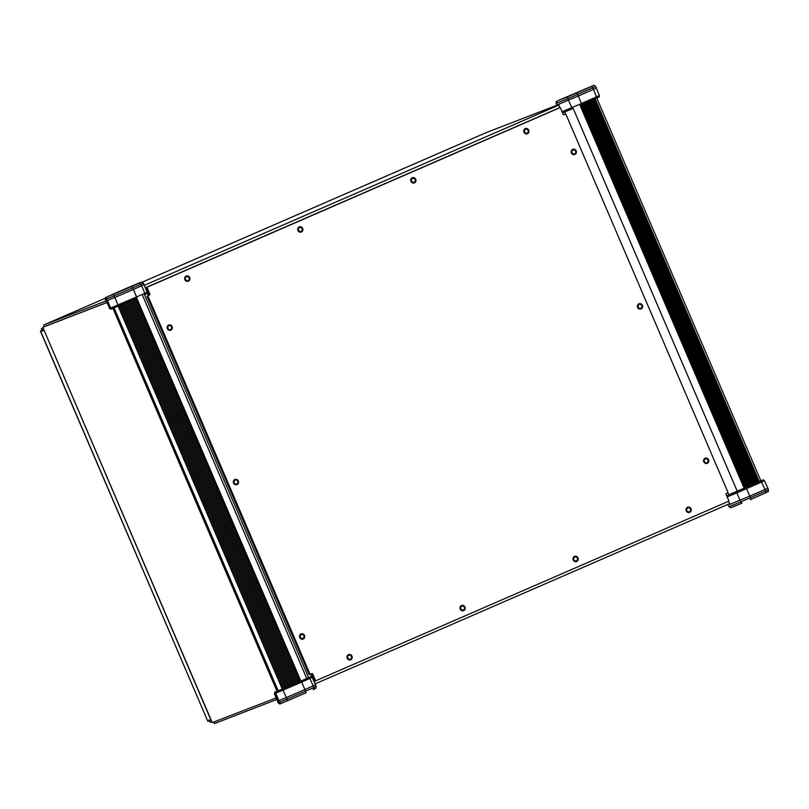 <?xml version="1.0" encoding="UTF-8"?>
<svg xmlns="http://www.w3.org/2000/svg" width="809" height="809" viewBox="0 0 809 809"><rect width="100%" height="100%" fill="white"/><g stroke="black" fill="none" stroke-linecap="round" stroke-linejoin="round"><path stroke-width="1.21" d="M233.548 483.074A2.771 2.589 68.9 0 0 236.926 484.631A2.771 2.589 68.9 0 0 238.352 481.112A2.771 2.589 68.9 0 0 234.923 479.454A2.771 2.589 68.9 0 0 233.548 483.074M139.108 283.11L131.149 286.538L139.108 283.11M115.485 293.262L107.526 296.701L115.485 293.262M133.991 285.081L126.032 288.52L133.991 285.081M118.589 291.725L140.099 282.553L139.027 283.221L141.049 284.222L132.727 287.883L133.394 289.45L114.797 297.449L117.993 304.922L136.59 296.923L133.394 289.45L144.032 284.667L143.355 283.099L141.686 282.068L107.486 296.782A1.709 1.598 68.9 0 0 106.697 298.986L114.13 295.882L113.29 294.355L131.887 286.356L132.727 287.883L114.13 295.882L114.797 297.449L106.475 300.908L109.802 308.33L110.702 307.976L106.697 298.986L105.797 299.34A1.709 1.598 -111.1 0 1 106.596 297.136M112.208 308.694L111.389 309.008A1.284 1.193 -111.1 0 1 109.802 308.33L105.322 299.502C106.333 296.185 103.441 298.875 109.761 295.659L118.711 291.675M637.613 307.39A2.771 2.589 68.9 0 0 640.991 308.947A2.771 2.589 68.9 0 0 642.417 305.418A2.771 2.589 68.9 0 0 638.989 303.769A2.771 2.589 68.9 0 0 637.613 307.39M281.562 703.243L280.784 703.547A1.709 1.598 -111.1 0 1 278.64 702.606L277.487 701.211L278.165 702.778L279.54 702.263L275.788 693.171L274.888 693.515L277.972 701.039L286.295 697.58L304.892 689.581L301.676 682.108L283.079 690.117L286.973 699.148L279.54 702.263A1.709 1.598 68.9 0 0 281.674 703.193L287.478 700.766L286.973 699.148L305.569 691.149L306.075 692.767L287.478 700.766L306.075 692.767M312.193 677.386L315.53 684.798L304.892 689.581L305.569 691.149L313.892 687.498L313.214 689.632C317.502 687.276 315.702 689.035 316.198 686.366L313.892 687.498L309.898 678.498L308.391 677.77L301.059 680.996L301.676 682.108L312.193 677.386L310.029 676.88A1.284 1.234 69.7 0 0 309.968 676.9L308.391 677.77M312.911 678.984L313.659 678.7L311.778 674.322M311.152 673.917A0.678 0.637 -111.1 0 1 311.789 674.342L312.689 673.988A0.678 0.637 -111.1 0 0 311.839 673.624L310.676 674.13A0.678 0.637 -111.1 0 1 309.837 673.755L308.927 674.109A0.678 0.637 68.9 0 0 309.776 674.473L310.636 674.14A0.678 0.637 -111.1 0 1 310.656 674.14L311.839 676.921M593.381 89.364L596.304 88.019L595.626 86.452L577.616 94.441A1.709 1.001 -113.8 0 0 576.018 93.247L591.106 86.603A1.709 1.001 66.2 0 1 592.704 87.797L593.381 89.364L578.283 96.008L581.418 103.512L596.506 96.868L593.381 89.364M571.821 94.966L563.863 98.395L571.821 94.966M590.61 86.674L582.652 90.112L590.61 86.674M566.704 96.938L558.746 100.377L566.704 96.938M593.139 85.633A1.709 1.598 68.9 0 0 593.007 85.683L559.07 100.174C554.822 102.521 556.622 100.751 556.127 103.421L556.794 104.988L559.161 104.068M560.101 107.779L558.534 104.361L578.283 96.008L577.616 94.441L567.857 98.647L567.645 96.858L576.018 93.247M686.851 510.57A2.063 1.921 -111.1 0 1 687.872 507.88A2.063 1.921 -111.1 0 1 690.411 509.104A2.063 1.921 -111.1 0 1 689.359 511.723A2.063 1.921 -111.1 0 1 686.851 510.57M524.586 131.958A2.063 1.921 -111.1 0 1 525.607 129.268A2.063 1.921 -111.1 0 1 528.146 130.492A2.063 1.921 -111.1 0 1 527.094 133.111A2.063 1.921 -111.1 0 1 524.586 131.958M572.034 152.689A2.063 1.921 -111.1 0 1 573.065 149.999A2.063 1.921 -111.1 0 1 575.593 151.232A2.063 1.921 -111.1 0 1 572.034 152.689M167.979 328.373A2.063 1.921 -111.1 0 1 169 325.693A2.063 1.921 -111.1 0 1 171.538 326.917A2.063 1.921 -111.1 0 1 167.979 328.373M411.569 181.095A2.063 1.921 -111.1 0 1 412.59 178.405A2.063 1.921 -111.1 0 1 415.128 179.628A2.063 1.921 -111.1 0 1 414.077 182.247A2.063 1.921 -111.1 0 1 411.569 181.095M234.165 482.811A2.063 1.921 -111.1 0 1 235.186 480.121A2.063 1.921 -111.1 0 1 237.725 481.345A2.063 1.921 -111.1 0 1 236.673 483.964A2.063 1.921 -111.1 0 1 234.165 482.811M638.23 307.127A2.063 1.921 -111.1 0 1 639.252 304.437A2.063 1.921 -111.1 0 1 641.79 305.66A2.063 1.921 -111.1 0 1 640.738 308.28A2.063 1.921 -111.1 0 1 638.23 307.127M573.844 559.707A2.063 1.921 -111.1 0 1 574.865 557.017A2.063 1.921 -111.1 0 1 577.404 558.24A2.063 1.921 -111.1 0 1 576.352 560.859A2.063 1.921 -111.1 0 1 573.844 559.707M460.827 608.843A2.063 1.921 -111.1 0 1 461.848 606.153A2.063 1.921 -111.1 0 1 464.386 607.377A2.063 1.921 -111.1 0 1 463.335 609.996A2.063 1.921 -111.1 0 1 460.827 608.843M298.551 230.231A2.063 1.921 -111.1 0 1 299.573 227.541A2.063 1.921 -111.1 0 1 302.111 228.765A2.063 1.921 -111.1 0 1 301.059 231.384A2.063 1.921 -111.1 0 1 298.551 230.231M704.417 461.555A2.063 1.921 -111.1 0 1 705.438 458.865A2.063 1.921 -111.1 0 1 707.976 460.099A2.063 1.921 -111.1 0 1 704.417 461.555M300.351 637.249A2.063 1.921 -111.1 0 1 301.373 634.559A2.063 1.921 -111.1 0 1 303.911 635.783A2.063 1.921 -111.1 0 1 302.859 638.402A2.063 1.921 -111.1 0 1 300.351 637.249M185.534 279.368A2.063 1.921 -111.1 0 1 186.566 276.678A2.063 1.921 -111.1 0 1 189.094 277.912A2.063 1.921 -111.1 0 1 185.534 279.368M347.809 657.98A2.063 1.921 -111.1 0 1 348.831 655.29A2.063 1.921 -111.1 0 1 351.369 656.524A2.063 1.921 -111.1 0 1 347.809 657.98M563.873 114.827L565.238 114.271A0.678 0.637 -111.1 0 1 566.088 114.645L727.827 492.014A0.678 0.637 68.9 0 1 727.513 492.883L726.361 493.389A0.678 0.637 -111.1 0 0 726.037 494.269L728.707 500.498A0.678 0.637 68.9 0 1 728.393 501.368L316.208 680.591A0.678 0.637 -111.1 0 1 315.358 680.217L314.458 680.571A0.678 0.637 68.9 0 0 315.308 680.935L315.277 680.945M565.238 114.271L564.085 114.777A0.678 0.637 -111.1 0 1 563.236 114.413L560.566 108.184A0.678 0.637 -111.1 0 0 559.737 107.799A0.678 0.637 -111.1 0 1 559.737 107.799L558.837 108.153A0.678 0.637 68.9 0 0 558.817 108.163L147.521 287.033A0.678 0.637 68.9 0 0 147.208 287.903L146.308 288.257L148.977 294.486L149.877 294.132L147.208 287.903M149.877 294.132A0.678 0.637 -111.1 0 1 149.564 295.012L147.501 295.861L149.564 295.012M148.411 295.518A0.678 0.637 68.9 0 0 148.098 296.387L147.187 296.741A0.678 0.637 -111.1 0 1 147.501 295.861M309.837 673.755L148.098 296.387M312.689 673.988L315.358 680.217M311.789 674.342L314.458 680.571M308.927 674.109L147.187 296.741M148.664 295.356A0.678 0.637 68.9 0 0 148.977 294.486M146.308 288.257A0.678 0.637 -111.1 0 1 146.621 287.377L558.817 108.163A0.678 0.637 68.9 0 1 558.857 108.143M565.269 114.261L564.369 114.615A0.678 0.637 68.9 0 0 564.338 114.625M148.987 294.496L147.107 290.128L146.368 290.411M147.198 292.767L148.36 295.487M146.368 290.401L147.096 290.087M523.969 132.221A2.771 2.589 68.9 0 0 527.347 133.778A2.771 2.589 68.9 0 0 528.762 130.249A2.771 2.589 68.9 0 0 525.344 128.601A2.771 2.589 68.9 0 0 523.969 132.221M167.362 328.646A2.771 2.589 68.9 0 0 170.739 330.193A2.771 2.589 68.9 0 0 172.155 326.674A2.771 2.589 68.9 0 0 168.737 325.026A2.771 2.589 68.9 0 0 167.362 328.646M755.495 483.337L591.389 100.468M592.34 100.053L756.435 482.922M590.449 100.892L754.544 483.752M753.594 484.176L589.498 101.307M757.386 482.498L593.29 99.638M594.241 99.214L758.336 482.083M588.548 101.722L752.643 484.591M751.692 485.006L587.597 102.146M759.287 481.668L595.191 98.799M586.646 102.561L750.742 485.43M749.791 485.845L585.696 102.976M580.953 105.069L745.049 487.938A1.284 0.748 -113.8 0 0 745.038 487.938L727.979 495.148A1.284 1.143 68.3 0 0 727.979 495.148L727.564 495.33A1.284 1.143 68.4 0 0 726.917 496.291M584.745 103.4L748.841 486.26M747.89 486.684L583.795 103.815M745.999 487.524L581.904 104.654M582.844 104.23L746.95 487.099M210.977 720.101L207.832 721.315L40.531 330.992L43.686 329.779M42.847 330.932L42.038 330.335L40.45 331.235L207.832 721.315M42.968 328.1L41.35 328.717L42.038 330.335L43.656 329.718L42.038 330.335M42.26 331.154L41.35 328.717L42.938 328.029L41.34 328.727M208.864 719.868L210.027 722.275L211.645 721.658M210.027 722.275L209.359 720.728M573.227 559.97A2.771 2.589 68.9 0 0 576.605 561.527A2.771 2.589 68.9 0 0 578.02 557.998A2.771 2.589 68.9 0 0 574.602 556.349A2.771 2.589 68.9 0 0 573.227 559.97M43.646 325.036L44.323 326.664L106.657 302.556L42.816 327.311L106.687 302.617M276.142 697.914L212.251 722.629L211.857 722.154L42.816 327.311L212.251 722.629M410.952 181.358A2.771 2.589 68.9 0 0 414.329 182.915A2.771 2.589 68.9 0 0 415.745 179.386A2.771 2.589 68.9 0 0 412.327 177.737A2.771 2.589 68.9 0 0 410.952 181.358M276.779 699.482L214.446 723.59L213.778 722.033M486.421 132.524L558.513 104.634M43.635 325.046L105.281 298.238L43.635 325.046L105.939 300.948M460.21 609.106A2.771 2.589 68.9 0 0 463.597 610.664A2.771 2.589 68.9 0 0 465.013 607.144A2.771 2.589 68.9 0 0 461.595 605.486A2.771 2.589 68.9 0 0 460.21 609.106M741.833 503.269L740.7 501.924L765.547 491.063A1.709 1.001 66.2 0 1 765.314 493.005L750.206 499.659A1.709 1.001 -113.8 0 0 750.216 499.649A1.709 1.001 -113.8 0 0 750.459 497.717L749.781 496.139L764.879 489.496L761.593 482.053L746.505 488.697L749.781 496.139L729.829 504.351M745.311 487.827L736.706 491.538L736.857 492.863L746.505 488.697A1.284 0.748 -113.8 0 0 745.311 487.827L760.409 481.183A1.284 0.748 66.2 0 1 761.593 482.053L764.465 480.738L767.802 488.151L764.879 489.496L765.547 491.063L768.469 489.718C767.781 492.701 769.764 490.648 765.314 493.005A1.709 1.001 66.2 0 1 765.294 493.015L750.236 499.649M730.021 504.503L728.676 501.115M297.945 230.494A2.771 2.589 68.9 0 0 301.322 232.052A2.771 2.589 68.9 0 0 302.738 228.532A2.771 2.589 68.9 0 0 299.32 226.874A2.771 2.589 68.9 0 0 297.945 230.494M347.203 658.253A2.771 2.589 68.9 0 0 350.58 659.8A2.771 2.589 68.9 0 0 351.996 656.281A2.771 2.589 68.9 0 0 348.578 654.623A2.771 2.589 68.9 0 0 347.203 658.253M703.81 461.828A2.771 2.589 68.9 0 0 707.187 463.375A2.771 2.589 68.9 0 0 708.603 459.856A2.771 2.589 68.9 0 0 705.185 458.197A2.771 2.589 68.9 0 0 703.81 461.828M571.427 152.952A2.771 2.589 68.9 0 0 574.805 154.509A2.771 2.589 68.9 0 0 576.22 150.99A2.771 2.589 68.9 0 0 572.802 149.331A2.771 2.589 68.9 0 0 571.427 152.952M299.745 637.512A2.771 2.589 68.9 0 0 303.122 639.07A2.771 2.589 68.9 0 0 304.538 635.54A2.771 2.589 68.9 0 0 301.12 633.892A2.771 2.589 68.9 0 0 299.745 637.512M184.927 279.631A2.771 2.589 68.9 0 0 188.305 281.188A2.771 2.589 68.9 0 0 189.721 277.669A2.771 2.589 68.9 0 0 186.303 276.011A2.771 2.589 68.9 0 0 184.927 279.631M686.244 510.833A2.771 2.589 68.9 0 0 689.622 512.39A2.771 2.589 68.9 0 0 691.038 508.861A2.771 2.589 68.9 0 0 687.62 507.213A2.771 2.589 68.9 0 0 686.244 510.833M122.847 304.194L286.942 687.053M285.769 687.559L121.674 304.69M288.115 686.558L124.01 303.688M125.183 303.183L289.278 686.052M120.501 305.195L284.596 688.065M283.433 688.57L119.338 305.701M290.451 685.547L126.356 302.677M127.519 302.172L291.624 685.041M118.165 306.207L282.26 689.076M292.787 684.545L128.692 301.676M129.865 301.17L293.96 684.04M299.815 681.522L135.71 298.652M295.133 683.534L131.038 300.665M132.201 300.159L296.296 683.029M134.547 299.158L298.642 682.027M297.469 682.523L133.374 299.664M107.486 296.782L113.29 294.355M139.027 283.221L131.887 286.356M143.355 283.099L141.049 284.222L144.811 293.313L136.59 296.923L136.954 298.117L118.367 306.115L117.993 304.922L110.702 307.976A1.284 1.193 68.9 0 0 112.289 308.664L136.964 298.117M147.096 292.201C146.338 294.365 148.805 292.504 144.315 294.881L144.811 293.313L147.096 292.201L144.032 284.667M276.89 691.321A1.284 1.193 68.9 0 0 276.85 691.341L274.635 692.352L274.888 693.515A1.284 1.193 -111.1 0 1 275.495 691.877L276.385 691.533A1.284 1.193 68.9 0 0 275.788 693.171L283.079 690.117L282.462 688.995L301.059 680.996M276.981 691.139L275.495 691.877M276.385 691.533L282.462 688.995M301.009 681.006L276.809 691.351A1.284 1.193 68.9 0 0 276.809 691.351L301.009 681.006M310.1 676.86A1.284 1.234 69.7 0 0 310.029 676.88A1.284 1.284 0 0 0 309.968 676.9L308.007 677.932M309.554 677.082A1.284 1.234 69.7 0 0 309.099 677.426A1.284 1.284 0 0 1 309.544 677.082L309.958 676.911M595.626 86.452C594.332 85.238 593.482 84.975 593.068 85.663L559.039 100.195M591.106 86.603L593.007 85.683M596.304 88.019L599.378 95.543L596.506 96.868A1.284 0.748 66.2 0 1 596.314 98.304A1.284 0.748 66.2 0 1 596.304 98.304L581.236 104.948A1.284 0.748 -113.8 0 0 581.226 104.948A1.284 0.748 -113.8 0 0 581.418 103.512L571.771 107.678L572.61 108.669L563.438 112.471A1.284 1.143 68.4 0 0 563.469 112.461L572.6 108.669M598.296 97.343L581.226 104.948M567.645 96.858L559.11 100.164M562.073 111.703L571.771 107.678L567.857 98.647L556.127 103.421M562.326 112.279A1.284 1.143 68.4 0 0 563.438 112.471A1.284 1.284 0 0 1 562.386 112.421M146.621 287.377L147.521 287.033M728.808 494.825L727.837 492.56L728.798 494.825M564.702 111.966L565.683 114.261L564.712 111.955M737.272 491.296L573.176 108.426M744.199 488.312L580.104 105.443M486.452 132.504L142.303 282.139L486.482 132.494M315.116 683.888L729.566 503.683L315.116 683.888M314.054 681.522L316.117 680.622M559.858 107.577L145.317 287.822M144.305 285.344L558.746 105.15M767.195 492.094L765.324 492.994M732.914 506.747L741.813 503.279M741.823 503.269L730.628 507.728L728.97 506.697L740.7 501.924L736.857 492.863L727.17 496.888M727.969 495.159L727.979 495.159A1.284 1.284 0 0 0 727.979 495.159L760.126 481.294A1.284 0.748 66.2 0 1 760.126 481.294A1.284 0.748 66.2 0 1 760.147 481.284L745.049 487.938M728.049 495.128A1.284 1.143 68.3 0 0 728.019 495.138L727.564 495.33A1.284 1.284 0 0 0 726.846 496.139M762.493 480.182A1.284 1.193 68.9 0 0 762.402 480.222L761.502 480.566A1.284 1.193 -111.1 0 1 761.542 480.546L760.854 480.829A1.284 1.193 -111.1 0 1 761.087 480.748L761.977 480.394A1.284 1.193 68.9 0 0 761.663 480.607M761.977 480.394L760.147 481.284M760.409 481.183L762.402 480.222M760.844 480.819L761.542 480.546A1.284 1.193 -111.1 0 1 761.582 480.536M736.706 491.538L727.564 495.33M277.295 691.159L113.199 308.3M278.185 690.795L114.089 307.926M142.667 295.629L306.763 678.488M136.761 298.197L300.857 681.067M105.989 301.069L105.322 299.502M109.326 308.492L111.349 309.028L118.357 306.115M274.413 693.677L277.487 701.211M287.478 700.766L280.723 703.567C280.136 704.234 279.277 703.972 278.165 702.778M276.85 691.341L275.748 691.766M309.817 677.082L307.986 677.942M315.53 684.798L316.198 686.366M599.378 95.543C598.63 97.909 600.794 95.998 596.314 98.304M558.412 104.412L559.939 107.759M310.656 674.14L309.756 674.484M760.905 480.951L596.809 98.081M42.392 330.568L41.815 329.799M767.802 488.151L768.469 489.718M729.91 504.543L728.585 501.236M728.292 505.129L728.97 506.697M762.159 480.374L760.126 481.294M761.542 480.546L762.442 480.202C762.806 479.656 763.484 479.838 764.465 480.738M112.936 308.401L277.032 691.26M144.558 294.779L308.644 677.639"/></g></svg>
